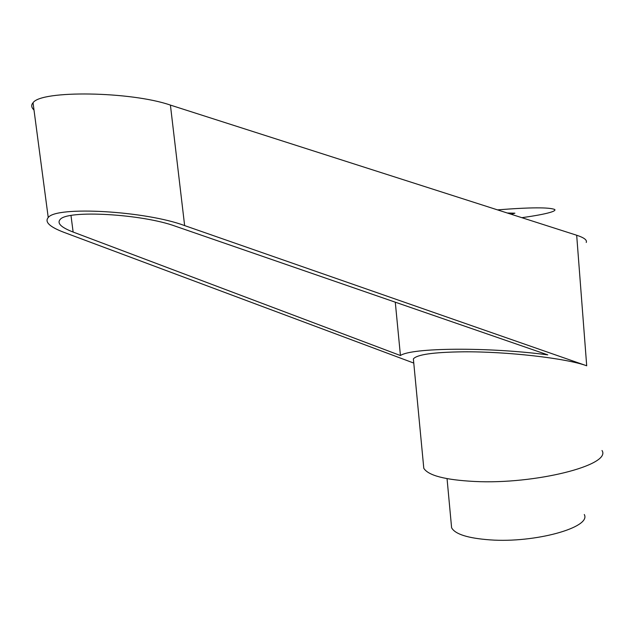 <?xml version="1.0" encoding="UTF-8"?>
<svg xmlns="http://www.w3.org/2000/svg" width="634" height="634" viewBox="0 0 634 634"><rect width="100%" height="100%" fill="white"/><g stroke="black" fill="none" stroke-linecap="round" stroke-linejoin="round"><path stroke-width="0.95" d="M521.853 217.676C535.001 215.845 544.447 214.086 550.201 212.398C554.068 211.233 555.574 210.266 554.718 209.482C549.004 207.191 529.929 207.318 497.484 209.87M423.393 464.104L423.797 468.296C428.307 475.54 445.203 479.93 474.47 481.46C535.025 484.614 611.85 465.063 602.015 450.512M34.006 110.039C31.312 107.471 30.995 105.046 33.039 102.763C41.051 90.004 131.183 91.439 170.411 105.093L576.678 235.238C584.096 237.663 587.282 240.072 586.244 242.465M33.039 102.763L48.232 217.525C56.267 205.796 145.78 211.003 184.637 225.593L586.704 365.786C566.408 358.258 506.423 351.371 462.812 351.822C433.307 352.219 416.831 354.58 413.376 358.915L413.622 361.459M451.281 524.231L451.606 527.765C455.109 534.2 467.908 538.242 490.003 539.875C534.993 543.203 591.712 527.361 584.279 514.523M73.132 232.044C61.244 227.471 56.894 223.327 60.056 219.594C66.879 209.64 142.388 213.967 175.689 226.314L547.768 354.866C487.768 346.869 411.553 347.654 400.434 355.531L73.132 232.044L70.984 215.505M400.434 355.531L395.283 302.188M48.232 217.525C44.451 221.979 49.682 226.917 63.931 232.337L413.772 363.068M507.295 213.008L514.911 213.19L511.17 214.252M586.704 365.786L576.678 235.238M184.637 225.593L170.411 105.093M447.049 478.646L451.606 527.765M413.376 358.915L423.797 468.296"/></g></svg>

